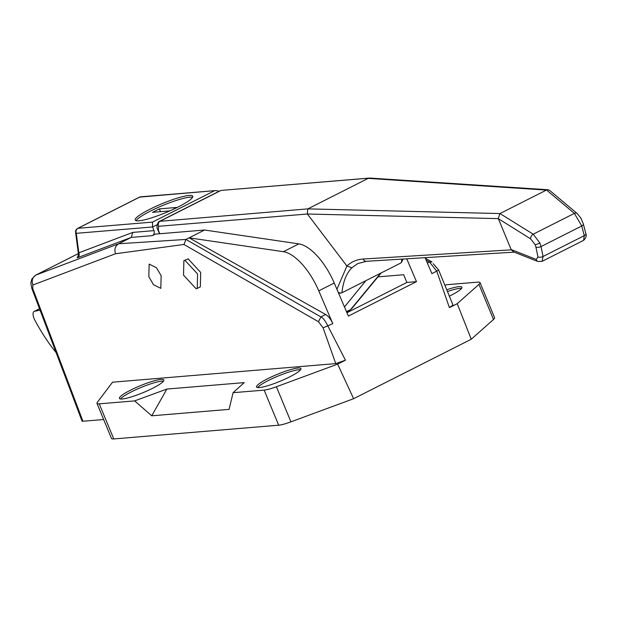 <?xml version="1.0" encoding="UTF-8"?>
<svg xmlns="http://www.w3.org/2000/svg" width="617" height="617" viewBox="0 0 617 617"><rect width="100%" height="100%" fill="white"/><g stroke="black" fill="none" stroke-linecap="round" stroke-linejoin="round"><path stroke-width="0.93" d="M56.124 352.608A96.136 41.486 63.2 0 1 34.814 320.092A7.689 3.316 63.2 0 1 34.097 318.573A7.689 3.316 63.2 0 1 34.143 311.415A7.689 3.316 63.2 0 1 34.529 311.284L40.074 310.197M183.527 275.151L183.881 260.706L185.007 260.397L197.587 273.979L197.239 288.424L196.106 288.741L183.527 275.151M183.881 260.706L188.1 258.832L200.687 272.421L200.332 286.859L197.239 288.424M300.572 369.768A24.032 3.733 -22.5 0 0 268.472 380.45A24.032 3.733 -22.5 0 0 257.621 387.553M289.72 376.871A24.032 3.733 -22.5 0 0 300.934 368.588A24.032 3.733 -22.5 0 0 267.747 378.699A24.032 3.733 -22.5 0 0 256.525 386.982A24.032 3.733 -22.5 0 0 289.72 376.871M163.474 381.183A24.032 3.733 -22.5 0 0 131.375 391.864A24.032 3.733 -22.5 0 0 120.523 398.968M152.623 388.286A24.032 3.733 -22.5 0 0 163.837 380.003A24.032 3.733 -22.5 0 0 130.65 390.114A24.032 3.733 -22.5 0 0 119.428 398.397A24.032 3.733 -22.5 0 0 152.623 388.286M461.562 288.394A24.032 3.733 -22.5 0 0 447.394 291.54M449.261 296.214A24.032 3.733 -22.5 0 0 450.711 295.497A24.032 3.733 -22.5 0 0 461.925 287.213A24.032 3.733 -22.5 0 0 446.7 289.774M178.22 206.942A31.151 4.836 -22.5 0 0 192.759 196.206A31.151 4.836 -22.5 0 0 149.746 209.31A31.151 4.836 -22.5 0 0 135.2 220.045A31.151 4.836 -22.5 0 0 178.22 206.942M192.566 197.317A31.151 4.836 -22.5 0 0 150.471 211.068A31.151 4.836 -22.5 0 0 136.126 220.693M161.137 275.706L160.829 288.347L153.517 284.73L148.836 276.732L149.144 264.091L156.456 267.716L161.137 275.706M152.337 235.648L131.244 237.406L132.802 232.401L154.003 230.635A3.849 3.417 -94.8 0 1 152.337 235.648L155.376 234.113L204.589 230.018L298.875 243.877A46.144 19.914 63.2 0 1 334.244 283.033L348.381 316.074L416.49 281.645L406.865 282.447L403.672 274.727L377.959 276.863M406.726 258.808L416.49 281.645M154.003 230.635L152.553 226.979L76.277 233.326L78.829 252.8A3.849 3.463 -110.7 0 1 77.372 257.767L131.244 237.406L118.68 243.761L185.948 239.435L320.917 316.914C322.976 317.763 325.313 320.832 327.935 326.131L345.458 360.189L335.756 363.606L112.556 382.193L97.262 402.423A19.227 2.985 -22.5 0 0 96.962 403.371L111.5 438.471A19.227 2.985 -22.5 0 0 113.783 438.934L278.676 425.206A19.227 2.985 -22.5 0 0 290.939 421.851L353.61 398.705L471.257 339.242L493.5 319.467A19.227 2.985 -22.5 0 0 494.579 317.693L480.041 282.601A19.227 2.985 -22.5 0 0 477.759 282.131L446.708 284.715L444.973 285.355M82.933 421.241L82.015 421.049L31.783 288.27L32.724 288.532L82.933 421.241L103.648 419.521M433.219 263.683L438.533 269.791L452.994 304.991L449.407 307.644L457.228 303.695L478.962 284.368A19.227 2.985 -22.5 0 0 480.041 282.601M449.407 307.644L436.751 271.133L429.501 262.032L426.139 260.189M425.067 257.667L431.877 273.593L436.751 271.133A3.849 0.54 155.7 0 0 438.533 269.791M335.756 363.606L323.092 327.858L318.449 321.696L183.928 244.471L185.948 239.435L189.111 237.838L325.676 314.508A11.538 4.975 63.2 0 1 332.802 323.67L318.765 290.854A46.144 19.914 -116.8 0 0 283.396 251.697L189.111 237.838L204.589 230.018M233.079 392.697L229.077 409.364L151.743 415.804L166.868 389.057L244.209 382.617L233.079 392.697L264.138 390.114A19.227 2.985 -22.5 0 0 276.401 386.751L337.646 364.138L345.458 360.189M337.646 364.138L353.61 398.705M471.257 339.242L457.228 303.695M183.928 244.471L115.556 253.741L32.917 284.985L32.724 288.532M166.868 389.057L134.653 400.888L99.244 403.842L113.783 438.934M96.962 403.371A19.227 2.985 -22.5 0 0 99.244 403.842M78.367 253.564L35.632 275.167L118.68 243.761C115.155 246.021 114.114 249.345 115.556 253.741M151.743 415.804L134.653 400.888M171.734 210.042L176.902 207.428L159.325 208.893L152.515 212.333L169.822 210.891M160.474 211.67L159.325 208.893M406.865 282.447L346.955 312.734M219.166 191.239L215.896 190.553L139.65 197.124L77.943 228.313L152.461 222.112L214.168 190.923M152.553 226.979L152.461 222.112M215.896 190.553L140.784 196.808A3.849 3.417 -94.8 0 0 139.65 197.124A3.849 1.658 -116.8 0 0 139.365 197.201L77.665 228.39A3.849 1.658 -116.8 0 1 77.943 228.313A3.849 3.417 -94.8 0 0 76.277 233.326A3.849 2.098 172.5 0 1 75.582 232.324A3.849 3.849 0 0 1 77.665 228.39A3.849 1.658 -116.8 0 0 77.333 228.722M132.802 232.401L78.829 252.8L78.436 254.119M159.602 221.341L307.844 208.878L499.978 213.559L533.211 234.19L539.89 242.998L541.016 246.576A3.849 1.666 168.3 0 1 535.918 247.085L535.17 244.687L530.643 238.864L498.243 218.626L307.397 214.006L346.924 266.02C351.382 261.77 356.788 259.441 363.143 259.032L511.269 249.839L498.497 219.012M346.669 312.079L350.649 309.526L380.65 273.2M344.487 306.957L365.819 280.696M514.162 252.137L366.436 261.307L357.76 263.582L351.921 267.739C346.453 273.208 343.121 281.553 341.934 292.767L400.317 263.258L401.443 262.464L401.852 259.109M577.234 213.559L580.959 218.217L583.35 223.971A3.849 1.751 165.5 0 1 581.769 225.976L541.016 246.576L543.06 256.487L542.065 261.353L583.628 240.345L584.268 235.655L581.769 225.976L574.373 213.389A3.849 2.776 130 0 1 577.234 213.559L549.654 190.422L548.012 189.751L369.938 178.066L221.626 190.375A3.849 3.417 85.2 0 0 220.485 190.699L160.204 221.164A3.849 3.417 85.2 0 0 158.584 226.292L158.322 229.925L159.741 233.75M158.322 229.925A3.849 0.617 -23.2 0 1 157.859 229.825C155.8 227.627 157.875 221.256 159.641 221.326L219.922 190.854M542.065 261.353L537.847 261.477A3.849 2.892 -68.5 0 1 536.296 259.456L537.962 256.988L535.918 247.085M548.012 189.751L546.423 190.082L368.179 178.382M499.978 213.559L546.423 190.082M307.844 208.878L368.133 178.406M336.921 289.273L346.924 266.02M307.397 214.006L158.584 226.292M583.35 223.971L585.849 233.65A3.849 1.751 165.5 0 1 584.268 235.655L543.06 256.487A3.849 1.666 168.3 0 1 537.962 256.988M401.443 262.464L403.094 259.032M307.806 208.901L307.297 213.906M499.878 213.613L498.243 218.626M546.531 190.028L574.373 213.389L533.211 234.19A3.849 2.561 121.7 0 0 530.643 238.864M537.847 261.477L513.622 251.929L511.786 249.785L536.296 259.456M338.293 292.481L340.746 293.098L341.926 292.774M514.061 252.098L511.269 249.839L511.786 249.785M346.939 266.043L351.921 267.739M34.529 311.284L39.527 308.755M334.244 283.033L318.765 290.854M332.802 323.67L323.092 327.858M478.962 284.368L493.5 319.467M276.401 386.751L290.939 421.851M264.138 390.114L278.676 425.206M78.367 253.579L35.84 275.074C32.369 277.349 31.398 280.65 32.917 284.985M298.875 243.877L283.396 251.697M318.449 321.696L320.917 316.914L325.676 314.508M427.388 263.097L429.501 262.032L432.008 261.955L425.329 258.284M157.127 224.742L152.576 227.041M140.784 196.808A3.849 3.849 0 0 0 139.365 197.201A3.849 1.658 -116.8 0 0 139.141 197.386M539.89 242.998A3.849 0.594 157.5 0 1 535.17 244.687M346.484 311.631L350.649 309.526A3.849 3.401 39.5 0 0 351.636 308.747L348.913 310.937M366.436 261.307A3.849 3.37 -93.6 0 1 363.143 259.032M34.143 311.415L39.511 308.701M31.783 288.27L30.85 282.871L31.853 278.977L35.632 275.167M78.59 256.68L77.032 257.551C77.441 257.945 77.904 256.795 78.436 254.096L75.582 232.324M221.626 190.375L369.39 178.074M585.849 233.65C586.736 235.702 585.996 237.931 583.628 240.345M351.636 308.747L381.229 272.907M157.859 229.825L159.548 233.766M340.746 293.098L338.633 293.276"/></g></svg>
